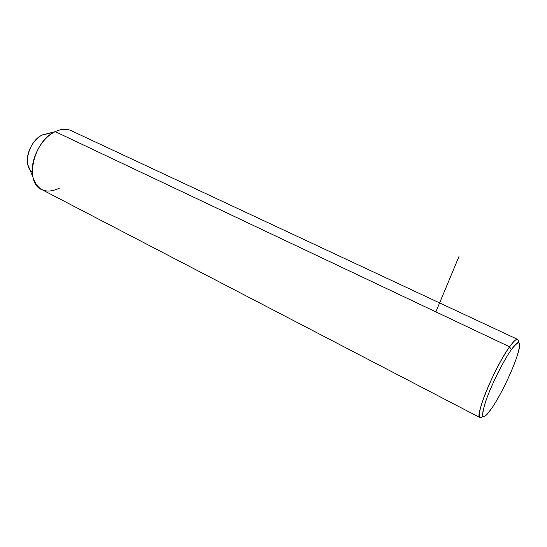 <?xml version="1.0" encoding="UTF-8"?>
<svg xmlns="http://www.w3.org/2000/svg" width="547" height="547" viewBox="0 0 547 547"><rect width="100%" height="100%" fill="white"/><g stroke="black" fill="none" stroke-linecap="round" stroke-linejoin="round"><path stroke-width="0.82" d="M71.889 131C67.055 128.518 61.51 128.73 55.261 131.636L42.454 134.911L54.481 132.025C40.054 139.047 28.991 162.343 32.998 177.283C37.511 190.664 46.324 194.281 59.425 188.147M48.621 133.331L49.251 133.338M29.729 169.344L27.863 164.811C25.21 154.904 32.376 139.813 41.941 135.171L42.454 134.911C28.882 140.695 22.236 165.584 32.287 172.168M517.421 339.297C515.965 339.051 513.353 341.554 509.585 346.798L55.261 131.636C60.888 128.996 65.982 128.572 70.556 130.377L517.421 339.297M482.967 416.308C477.62 420.383 478.078 413.669 484.348 396.165C490.645 379.502 501.886 357.56 509.585 346.798C494.946 366.593 473.538 418.728 480.198 417.703L42.324 189.843C24.027 183.546 32.977 141.112 55.261 131.636L509.585 346.798L511.315 349.718C520.019 338.525 521.797 341.123 516.648 357.512C511.466 372.808 500.273 395.707 491.938 408.028C482.864 420.67 480.56 419.111 485.039 403.351C490.057 387.666 502.837 361.615 511.315 349.718C503.814 360.282 492.772 382.073 486.933 397.915C481.189 414.455 481.257 419.925 487.124 414.318L491.938 408.028C503.103 391.823 518.939 356.377 519.595 345.923C519.937 340.425 517.175 341.69 511.315 349.718L509.585 346.798C515.671 338.525 518.618 337.102 518.44 342.538M435.856 311.886L458.96 256.577M27.863 164.811L32.998 177.283M41.941 135.171L54.481 132.025"/></g></svg>
